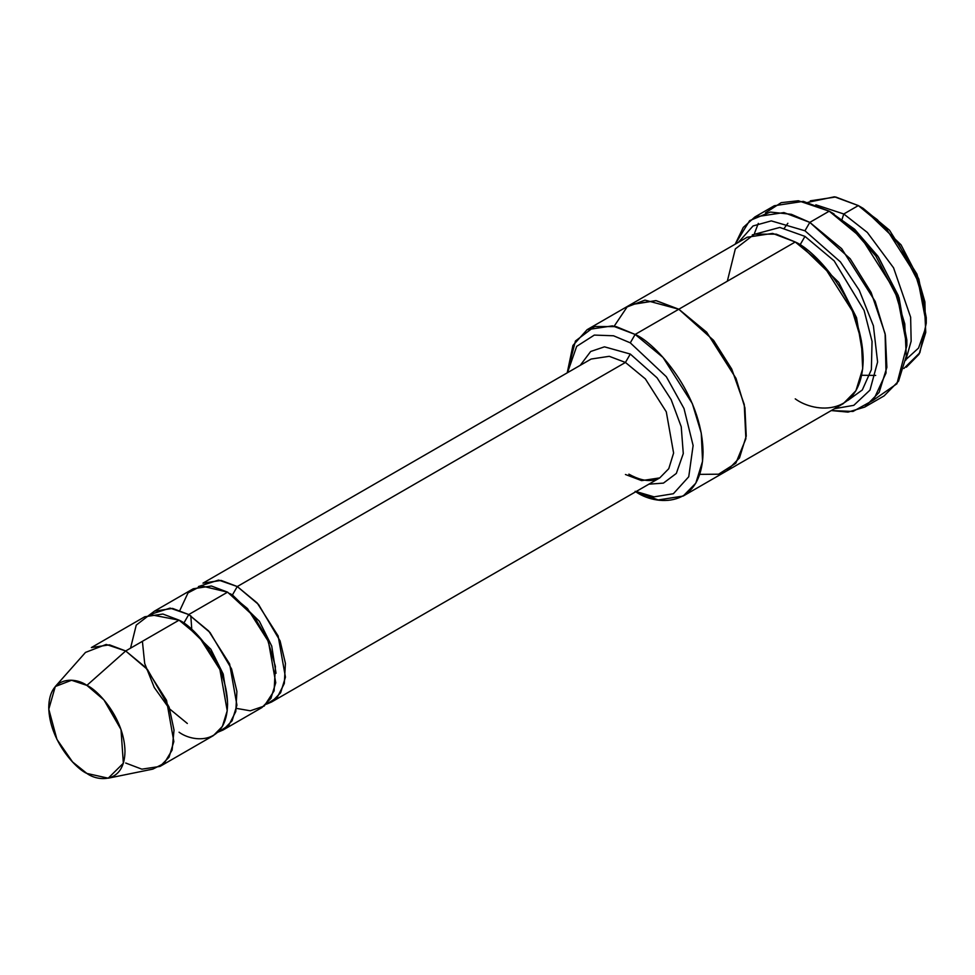<?xml version="1.0" encoding="UTF-8"?>
<svg xmlns="http://www.w3.org/2000/svg" width="975" height="975" viewBox="0 0 975 975"><rect width="100%" height="100%" fill="white"/><g stroke="black" fill="none" stroke-linecap="round" stroke-linejoin="round"><path stroke-width="1.46" d="M591.13 359.044L202.971 583.148L221.106 580.418L237.278 586.548L257.193 602.989L278.131 635.932L285.443 677.15L280.617 692.774L271.586 702L266.394 704.206L277.168 697.503L284.31 683.512L285.419 663.39L280.093 640.928L258.546 604.488L237.278 586.548L625.438 362.444L645.352 378.885L666.291 411.828L673.603 453.046L668.777 468.683L659.746 477.896L668.777 468.683L673.603 453.046L666.291 411.828L645.352 378.885L625.438 362.444L609.265 356.314L591.13 359.044L609.265 356.314L625.438 362.444L630.289 354.047L604.463 346.832L590.679 351.487L580.259 365.32L590.679 351.487L604.463 346.832L630.289 354.047L657.053 377.812L671.153 399.628L681.233 426.733L683.28 453.582L676.333 473.423L663.439 483.112L648.875 484.173L663.439 483.112L676.333 473.423L683.28 453.582L681.233 426.733L671.153 399.628L657.053 377.812L630.289 354.047L625.438 362.444L237.278 586.548L232.428 594.945L259.387 621.27L271.72 646.059L276.035 673.274L271.72 646.059L259.387 621.27L232.428 594.945L237.278 586.548L218.619 580.076L198.461 586.548M906.848 345.638L906.848 340.043L898.28 295.547L877.732 255.998L854.441 229.113L829.213 211.185L850.956 227.321L875.794 255.998L897.719 298.179L906.848 345.638L896.927 383.76L873.539 400.006M804.96 230.783L840.389 261.873L859.255 290.233L873.405 325.796L877.598 362.005L869.968 390.134L853.795 405.332L834.515 408.683L853.795 405.332L869.968 390.134L877.598 362.005L873.405 325.796L859.255 290.233L840.389 261.873L804.96 230.783L771.286 220.886L753.053 225.956L738.453 242.3L753.053 225.956L771.286 220.886L804.96 230.783L809.811 222.385L804.96 230.783M831.261 410.56L853.003 411.45L873.454 400.103L886.031 373.011L885.105 333.682L871.126 292.451L850.2 258.789L809.811 222.385L841.681 248.686L875.172 301.397L885.373 335.107L886.872 367.356L879.158 392.352L864.703 407.099L847.994 412.12L831.261 410.56M630.289 342.847L666.339 376.728L683.999 408.501L693.115 445.526L688.74 476.763L673.384 493.728L654.054 496.848L636.102 491.546L654.054 496.848L673.384 493.728L688.74 476.763L693.115 445.526L683.999 408.501L666.339 376.728L630.289 342.847L613.519 335.778L594.311 335.083L576.676 346.369L567.487 372.694L576.676 346.369L594.311 335.083L613.519 335.778L630.289 342.847L635.139 334.437L630.289 342.847M635.139 491.303C655.005 505.928 702.134 509.596 703.06 452.083C702.134 393.498 655.005 342.761 635.139 334.437L663.024 357.459L692.323 403.577L701.257 433.071L702.561 461.273L695.809 483.161L683.17 496.056L658.21 499.956L635.834 491.705M926.25 323.225L926.25 317.631L918.828 279.069L901.022 244.798L863.18 208.382L858.329 205.579L877.342 219.704L899.084 244.798L918.255 281.702L926.25 323.225L919.864 352.731L903.874 368.489M843.777 213.988L867.348 232.464L893.563 267.82L910.638 317.216L911.15 341.201L905.69 360.409L911.15 341.201L910.638 317.216L893.563 267.82L867.348 232.464L843.777 213.988L842.12 219.143L843.777 213.988L815.843 204.799L843.777 213.988L858.329 205.579L843.777 213.988M906.36 367.197L918.998 354.303L925.75 332.426L924.446 304.212L915.513 274.718L886.214 228.601L858.329 205.579L835.685 196.999L810.298 200.826M159.998 766.423L213.367 735.613L222.397 726.399L227.224 710.763L219.911 669.545L198.973 636.602L179.059 620.161L125.69 650.971L145.604 667.412L166.542 700.355L173.842 741.585L169.028 757.209L159.998 766.423L141.863 769.165L125.69 763.023M86.873 685.388L103.947 699.928L121.01 729.544L123.35 763.23L108.225 778.196L86.873 773.431C98.024 781.633 124.471 783.693 124.983 751.42C124.471 718.538 98.024 690.068 86.873 685.388C75.721 677.186 49.274 675.127 48.75 707.399C49.274 740.281 75.721 768.763 86.873 773.431L72.54 761.926L56.928 739.379L48.787 709.191L55.295 686.522L71.553 680.257L86.873 685.388L125.69 650.971L86.873 685.388M108.225 778.196L152.868 769.104L164.178 763.328L172.124 750.055L174.025 730.08L169.138 707.18L147.432 669.472L125.69 650.971L106.19 644.438L85.495 652.409L55.295 686.522M188.76 614.555L183.909 622.964L210.868 649.277L223.202 674.066L227.516 701.293L223.202 674.066L210.868 649.277L183.909 622.964L188.76 614.555L170.101 608.095L149.943 614.555L154.452 611.154L172.587 608.424L188.76 614.555L208.674 630.996L229.613 663.938L236.925 705.169L232.099 720.793L223.068 730.007L217.876 732.213L228.65 725.51L235.792 711.531L236.901 691.409L231.575 668.935L210.015 632.495L188.76 614.555L227.577 592.154L188.76 614.555M181.545 621.672L183.909 622.964L181.545 621.672M130.54 648.168L136.244 625.109L149.943 614.555L179.059 620.161C193.245 626.108 226.919 662.354 227.577 704.194C226.919 745.29 193.245 742.658 179.059 732.213M230.063 593.665L232.428 594.945L230.063 593.665M179.875 610.374L188.029 592.885L201.35 585.902L227.577 592.154L211.404 586.012L193.269 588.754L154.452 611.154M864.703 407.099L884.106 395.899L898.56 381.152L906.275 356.143L904.776 323.907L894.575 290.197L861.083 237.486L829.213 211.185L809.811 222.385L829.213 211.185L803.339 201.362L774.321 205.737L754.918 216.95L783.937 212.574L809.811 222.385L791.395 214.317L770.299 212.05L749.617 220.667L735.199 244.177L743.279 227.419L754.918 216.95M804.96 236.389L800.109 244.798L838.707 282.323L856.537 317.667L863.131 356.765L856.537 317.667L838.707 282.323L800.109 244.798L804.96 236.389L779.817 227.443L752.322 234.865L779.817 227.443L804.96 236.389L834.173 260.886L864.118 310.452L872.052 341.372L871.37 369.635L862.314 389.963L847.884 400.396L862.314 389.963L871.37 369.635L872.052 341.372L864.118 310.452L834.173 260.886L804.96 236.389M797.721 243.47L800.109 244.798L797.721 243.47M727.326 281.214L735.321 248.918L754.492 234.146L776.234 234.146L795.247 241.995L678.807 309.221L706.692 332.243L736.003 378.361L744.924 407.855L746.241 436.069L739.477 457.945L726.838 470.852L739.477 457.945L746.228 436.069L744.924 407.855L735.991 378.361L706.692 332.243L678.807 309.233L635.139 334.437L678.807 309.233L713.566 340.348L731.725 369.05L744.242 404.43L745.875 438.762L735.832 463.186L718.587 474.203L699.745 474.362L718.587 474.203L735.832 463.198L745.875 438.774L744.254 404.43L731.725 369.05L713.578 340.348L678.807 309.221L795.247 241.995L772.614 233.403L747.216 237.23L630.776 304.468L656.163 300.641L678.807 309.221L655.87 300.592L630.203 304.797L656.163 300.641L678.807 309.233L644.987 300.117L627.132 306.93L614.189 326.174M683.17 496.056L726.265 471.181M726.838 470.852L843.29 403.626L855.928 390.719L862.68 368.842L861.376 340.628L852.443 311.135L823.144 265.005L795.247 241.995C815.124 250.307 862.253 301.056 863.18 359.641C862.253 417.166 815.124 413.485 795.247 398.86M223.068 730.007L261.885 707.594L270.916 698.38L275.742 682.756L268.43 641.538L247.492 608.583L227.577 592.154L254.048 616.505L267.418 639.198L275.401 666.388L274.109 690.885L264.225 706.046L250.283 710.799L236.462 708.386M567.218 372.852L572.934 345.455L587.108 329.684L612.495 325.857L635.139 334.437L616.224 326.625L594.604 326.528L575.445 340.994L567.218 372.852M765.485 212.842L781.17 202.666L798.379 200.752L829.213 211.185L854.819 229.442L878.499 257.108L899.06 297.728L906.811 342.773M91.382 647.571L109.517 644.841L125.69 650.971L179.059 620.161L162.886 614.031L144.751 616.761L91.382 647.571M807.946 202.325L834.429 196.804L858.329 205.579L863.18 208.382L889.48 230.197L916.902 274.085L924.909 301.921L925.531 328.173L918.547 348.051L906.238 359.288M754.565 233.135L758.306 223.385M271.586 702L659.746 477.896L641.611 480.626L625.438 474.496M834.064 213.976L829.213 211.185M863.18 208.382L858.329 205.579M875.696 375.412L861.656 375.278M784.302 228.174L787.861 223.275M187.334 723.474L169.443 708.776L154.257 687.485L144.69 663.475L142.399 641.331M191.697 628.266L190.795 615.786M587.108 329.684L630.776 304.468M659.746 477.896L652.58 480.297C645.913 481.284 638.003 479.237 628.863 474.155"/></g></svg>
